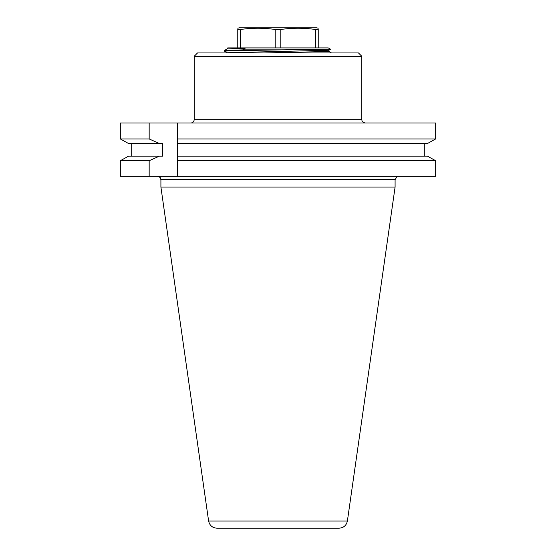 <?xml version="1.0" encoding="UTF-8"?>
<svg xmlns="http://www.w3.org/2000/svg" width="556" height="556" viewBox="0 0 556 556"><rect width="100%" height="100%" fill="white"/><g stroke="black" fill="none" stroke-linecap="round" stroke-linejoin="round"><path stroke-width="0.83" d="M208.611 521.007L347.389 521.007C346.402 525.455 343.636 527.852 339.09 528.2L216.91 528.2C212.364 527.852 209.598 525.455 208.611 521.007L160.906 187.059L395.094 187.059L395.094 179.678L397.026 176.648M160.906 187.059L160.906 179.678C160.26 178.685 162.137 177.92 157.55 176.328M435.668 138.951L427.397 143.552L435.668 138.951L435.668 123.022L177.42 123.022L177.42 176.328L177.42 138.951L435.668 138.951M120.332 138.951L120.332 123.022L120.332 138.951L128.603 143.552L120.332 138.951L149.168 138.951L159.433 143.552L162.748 143.552L162.748 156.132L159.433 156.132L149.168 160.726L149.168 176.328L435.668 176.328L435.668 160.726L427.397 156.132L435.668 160.726L177.42 160.726M131.223 156.132L131.223 143.552L131.223 156.132M149.168 176.328L120.332 176.328L120.332 160.726L128.603 156.132L159.433 156.132M177.42 143.552L427.397 143.552M424.777 156.132L424.777 143.552M177.42 156.132L427.397 156.132M120.332 176.328L120.332 160.726L149.168 160.726M128.603 156.132L120.332 160.726M128.603 143.552L159.433 143.552M149.168 138.951L149.168 123.022L120.332 123.022M177.42 138.951L177.42 123.022L149.168 123.022M194.183 56.302L361.817 56.302L358.467 52.945L197.533 52.945L194.183 56.302L194.183 119.665C193.981 121.701 192.862 122.82 190.826 123.022M240.512 48.282L245.14 48.282L243.389 49.852L281.517 49.852L231.546 50.742L224.353 51.159L227.091 52.751L328.909 50.235L328.909 51.465L264.983 52.945L228.85 52.945M281.517 49.852L330.591 49.262L328.29 47.913L227.71 47.913L227.091 48.949L245.14 48.282M224.353 51.159L224.374 50.52L243.389 49.852M237.766 28.217L239.33 27.8L316.67 27.8L318.234 28.217M275.199 47.913L275.199 29.475L280.801 29.475C292.345 27.814 303.889 27.814 315.433 29.475L318.234 29.475C318.234 27.814 318.234 27.814 318.234 29.475L318.234 47.913M237.766 47.913L237.766 29.475C237.766 27.814 237.766 27.814 237.766 29.475L240.567 29.475C252.111 27.814 263.655 27.814 275.199 29.475M315.433 47.913L315.433 29.475M280.801 47.913L280.801 29.475M240.567 47.913L240.567 29.475M395.094 179.678L160.906 179.678M194.183 119.665L361.817 119.665C362.463 120.659 360.587 121.423 365.174 123.022M347.389 521.007L395.094 187.059M361.817 119.665L361.817 56.302M330.598 49.262L328.909 50.235M328.909 51.465L331.473 52.945M227.091 48.949L224.374 50.52"/></g></svg>
